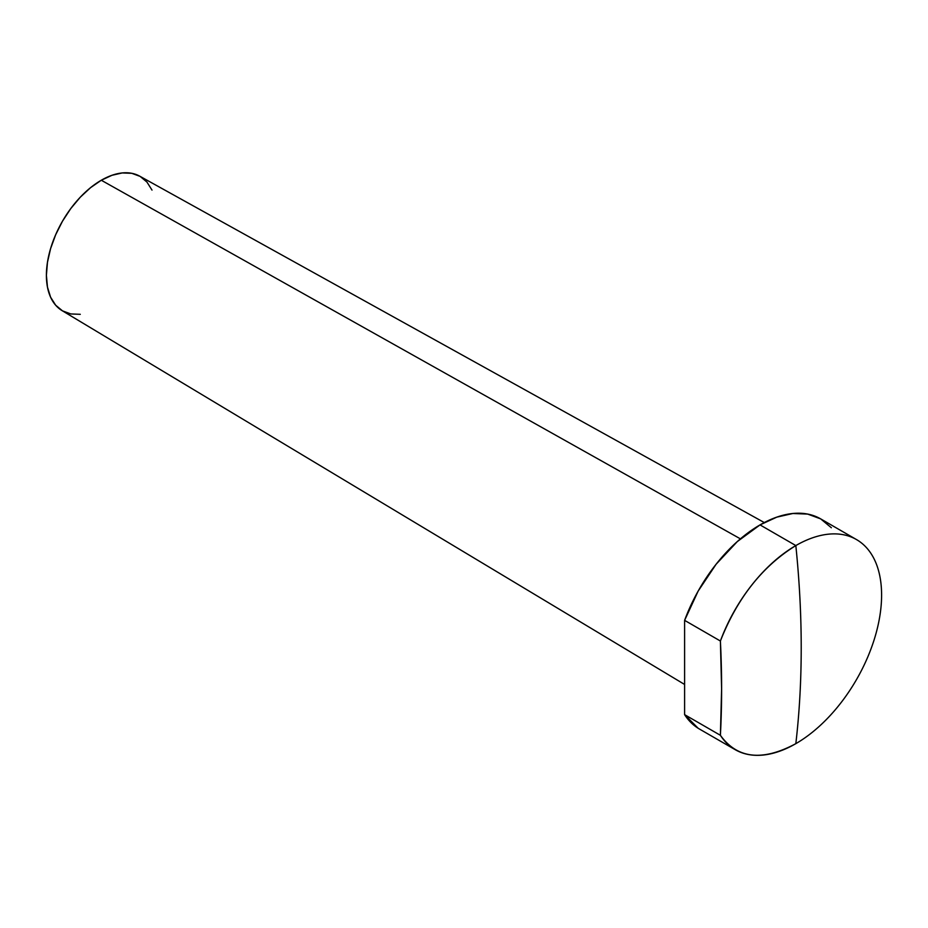 <?xml version="1.0" encoding="UTF-8"?>
<svg xmlns="http://www.w3.org/2000/svg" width="928" height="928" viewBox="0 0 928 928"><rect width="100%" height="100%" fill="white"/><g stroke="black" fill="none" stroke-linecap="round" stroke-linejoin="round"><path stroke-width="1.39" d="M80.284 314.314L70.795 313.942L62.478 310.857L55.657 305.196L50.576 297.169L47.456 287.077L46.4 275.314L47.456 262.346L50.576 248.646L55.657 234.761L62.478 221.212L70.795 208.533L80.284 197.188L90.584 187.642L101.291 180.241L740.416 538.855L101.291 180.241A77.639 44.822 120 0 0 50.68 248.298A77.639 44.822 120 0 0 62.095 310.636L684.609 684.47M698.146 728.248L684.609 714.641L684.609 620.356L698.146 591.101L716.138 564.212L737.273 541.604L760.032 524.9A121.301 70.029 120 0 0 684.609 620.356L720.395 641.016A121.301 70.029 -60 0 1 795.83 545.571A970.421 560.268 60 0 1 801.212 647.721A970.421 560.268 60 0 1 795.83 743.653A121.301 70.029 120 0 0 881.6 595.092A121.301 70.029 120 0 0 795.83 545.571A121.301 70.029 -60 0 1 856.474 539.562A121.301 70.029 -60 0 1 875.069 636.759A121.301 70.029 -60 0 1 795.83 743.653C799.414 712.843 801.212 680.862 801.212 647.721C801.212 614.568 799.414 580.522 795.83 545.571L760.032 524.9L776.771 517.151L792.86 513.497L807.685 514.089L820.688 518.891A121.301 70.029 120 0 0 760.032 524.9L795.83 545.571C762.456 566.196 737.319 598.015 720.395 641.016L721.613 688.866L720.395 735.301L684.609 714.641A121.301 70.029 120 0 0 699.387 729.002L735.173 749.662A121.301 70.029 -60 0 1 720.395 735.301C737.319 758.768 762.456 761.552 795.83 743.653A121.301 70.029 -60 0 1 735.173 749.662M764.301 522.568L139.722 176.169A77.639 44.822 120 0 0 101.291 180.241L112.01 175.276L122.299 172.933L131.788 173.316L140.116 176.39L146.937 182.062L152.006 190.089M856.474 539.562L820.688 518.891L831.36 527.742M720.395 735.301L684.609 714.641L684.609 620.356L720.395 641.016A964.54 556.881 60 0 1 720.395 735.301"/></g></svg>

